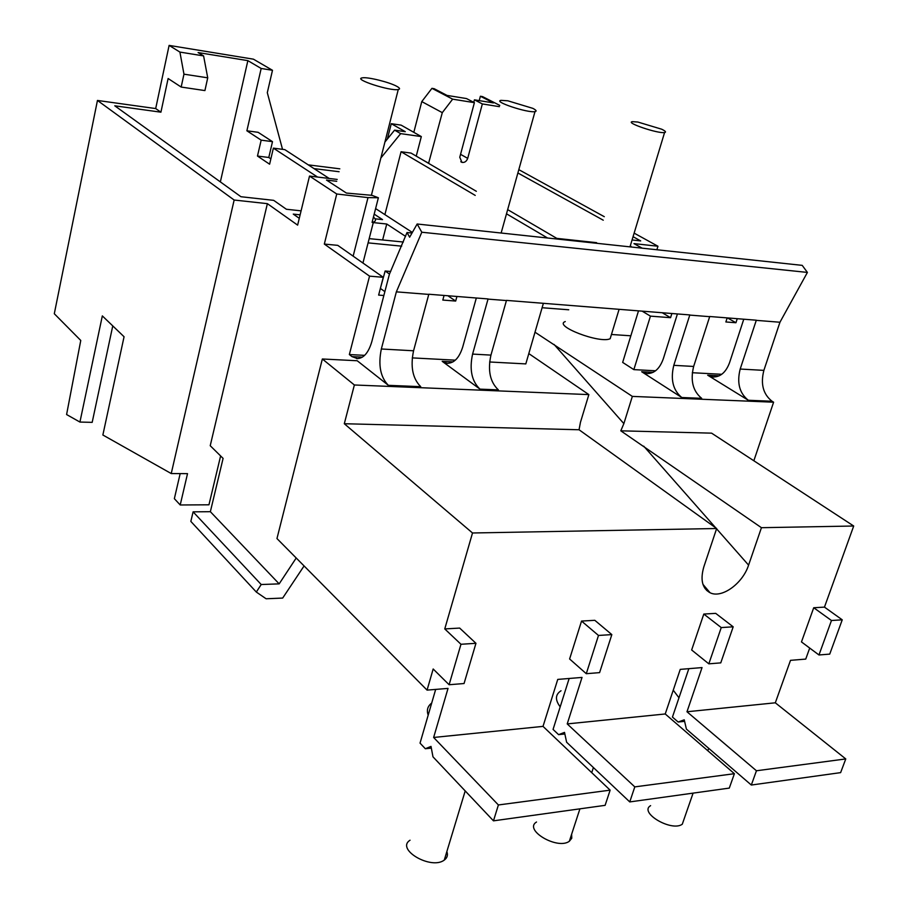 <?xml version="1.0" encoding="UTF-8"?>
<svg xmlns="http://www.w3.org/2000/svg" width="908" height="908" viewBox="0 0 908 908"><rect width="100%" height="100%" fill="white"/><g stroke="black" fill="none" stroke-linecap="round" stroke-linejoin="round"><path stroke-width="1.36" d="M650.605 805.646C638.528 812.547 671.602 832.114 682.283 824.226L684.303 818.403M684.598 721.338L678.163 722.019L672.442 717.082L688.832 668.674M431.334 748.101L425.341 748.737L420.041 743.13L435.67 689.41M705.516 587.374L705.073 588.622M564.855 733.993L558.602 734.651L553.063 729.408L569.157 678.469M610.142 790.153L543.018 726.377L433.638 737.466L498.39 804.965L610.142 790.153L605.114 805.339L493.475 820.843L432.98 756.829L431.016 746.41L425.341 748.737M498.39 804.965L493.475 820.843M734.39 773.695L634.794 786.884L629.755 801.923L729.294 788.099L734.39 773.695L665.235 713.972L680.251 669.378L702.043 667.584L686.981 711.759L756.443 770.767L845.768 758.929L840.626 772.629L751.325 785.034L686.414 729.124L684.235 719.817L678.163 722.019M756.443 770.767L751.325 785.034M629.755 801.923L566.615 742.222L564.515 732.393L558.602 734.651M655.576 370.782L633.852 369.624L650.446 316.132L670.558 317.686L671.875 313.51M721.758 374.289L692.293 372.723M727.183 317.891L725.867 321.965L735.934 322.737L737.251 318.685M412.005 233.038L407.022 232.527L409.633 237.215L417.158 224.004L802.218 265.363L807.405 272.423L779.949 322.238L763.878 370.373L740.19 369.045L756.319 320.206L709.727 316.506L693.655 366.446L673.793 365.334L689.819 314.928L506.482 300.389L490.944 355.107L472.591 354.086C469.254 369.579 471.717 381.269 479.98 389.135L442.196 361.327L447.031 363.279C454.011 363.382 459.232 357.968 462.705 347.038L476.325 298.006M543.381 303.317L525.811 363.904L489.616 361.986M455.328 360.17L412.255 357.888M364.641 355.357L349.353 354.551L351.964 356.606L357.536 358.66M472.591 354.086L488.073 298.936L428.814 294.237L413.56 350.783C410.268 366.662 412.652 378.625 420.733 386.672L388.374 385.332L357.219 360.748L322.351 358.989L354.37 384.981L344.302 423.73L472.512 532.985L444.761 628.926L460.969 644.271L449.108 684.734L433.173 668.992L427.066 690.114L276.963 538.558L322.351 358.989M528.796 353.587L588.861 394.605L354.37 384.981M598.486 635.452L581.54 621.072L569.611 658.97L586.284 673.702L598.486 635.452L611.833 634.601L594.819 620.312L581.54 621.072M586.284 673.702L599.598 672.624L611.833 634.601M721.236 627.576L703.802 614.058L691.658 649.992L708.83 663.839L721.236 627.576L733.187 626.815L715.708 613.365L703.802 614.058M708.83 663.839L720.77 662.874L733.187 626.815M831.467 620.505L813.727 607.736L801.469 641.922L818.971 654.974L831.467 620.505L842.238 619.824L824.464 607.123L853.702 526.016L711.588 433.15L620.8 430.823L761.437 527.696L853.702 526.016M444.761 628.926L459.664 628.075L475.951 643.307L460.969 644.271M449.108 684.734L464.056 683.531L475.951 643.307M427.066 690.114L448.03 688.4L433.638 737.466M543.018 726.377L557.75 679.411L582.028 677.425L567.216 723.914L634.794 786.884M845.768 758.929L775.319 702.803L790.505 660.343L805.736 659.095L809.709 648.074M620.8 430.823L623.864 423.627L632.343 396.399L535.005 332.203M761.437 527.696L748.589 565.128C742.721 583.549 721.735 598.735 710.067 592.754C702.179 588.35 700.113 579.679 703.87 566.728L716.662 528.513L472.512 532.985M716.662 528.513L579.054 429.756L580.439 422.368L588.861 394.605M479.98 389.135L498.39 389.895C490.07 382.086 487.596 370.487 490.944 355.107M673.793 365.334C670.354 379.521 673.01 390.247 681.772 397.511L641.684 371.747L646.814 373.574C654.191 373.721 659.696 368.796 663.305 358.785L677.425 313.941M681.772 397.511L701.68 398.328C692.883 391.132 690.216 380.497 693.655 366.446M740.19 369.045C736.729 382.801 739.441 393.209 748.317 400.269L707.673 375.197L712.871 376.979C720.362 377.138 725.923 372.371 729.567 362.667L743.777 319.207M727.49 317.914L735.934 322.737M662.238 312.738L670.558 317.686M650.446 316.132L642.149 311.149M447.871 295.747L455.68 301.059L456.94 296.462M444.069 295.441L442.809 300.071L455.68 301.059M380.339 288.562L385.14 271.004L389.498 274.034M380.566 288.574L384.867 291.638M383.267 277.303L369.545 276.146L324.326 244.07L337.765 245.353L383.267 277.303L378.636 295.1L383.857 295.509M568.737 309.787L542.099 307.721M630.844 335.801L611.447 334.484M633.852 369.624L622.661 362.406L638.506 310.865M401.688 246.159L368.807 242.947L368.273 242.209M385.14 271.004L390.69 271.481M382.631 239.973L386.751 224.015L373.29 222.596M300.128 214.833L293.273 214.106L299.277 218.317M405.558 236.364L386.751 224.015M369.181 238.634L403.345 242.027M220.61 455.941L208.953 504.803L180.215 504.973L174.359 498.685L180.17 473.601M112.762 325.904L92.185 422.356L79.927 422.061L102.332 315.893L124.067 336.743L102.865 435L171.237 473.556L234.151 200.032L267.372 203.653L297.631 225.127L309.514 176.073L336.743 193.994L368.001 197.615L378.375 197.762L372.076 222.415L373.415 222.074C376.128 221.053 376.139 219.384 373.449 217.057M171.237 473.556L187.525 473.647L180.215 504.973M270.856 158.855L268.791 157.481L257.475 156.051L269.608 164.2L273.376 148.14L284.783 149.627L329.195 178.456M268.791 157.481L272.502 141.659L261.175 140.15L246.885 130.797L261.175 68.475L247.861 60.643L220.36 181.895M257.475 156.051L261.175 140.15M247.861 60.643L198.092 52.562L203.596 55.91L207.728 77.827L204.913 90.584L181.169 87.055L168.116 78.519L160.92 112.183L155.688 108.563L169.115 45.4L179.909 52.085L183.961 74.172L181.169 87.055M207.728 77.827L183.961 74.172M203.596 55.91L179.909 52.085M499.752 105.385L482.523 96.6L480.389 96.248L493.464 102.922L474.43 99.846L473.772 102.332M428.576 163.338L442.298 112.649L421.777 101.594L431.947 88.337L434.172 88.7L447.031 95.419L466.496 98.563L474.396 102.661L459.766 157.266L461.968 162.396C464.624 162.782 466.53 161.431 467.699 158.355L482.352 103.932L474.43 99.846M442.298 112.649L452.638 99.165L431.947 88.337M428.962 163.395L422.47 159.763M380.861 158.003L400.666 133.635L421.323 136.586L401.12 125.134L391.269 123.692L405.286 131.683L394.583 130.139L384.924 142.034M400.666 133.635L394.583 130.139M339.819 168.831L308.243 164.859M314.009 168.604L339.104 171.726M169.115 45.4L253.446 59.179L272.491 70.291L267.304 92.673L282.524 149.332M632.07 239.962L640.696 240.915L633.058 236.693M603.253 220.201L517.878 172.974M630.163 246.272L631.015 246.363L630.265 245.943M507.663 209.623L556.786 238.373L596.601 242.663M475.224 195.402L401.075 151.738L411.052 153.089L476.348 191.304M547.592 238.021L506.494 213.811M401.075 151.738L384.89 214.617M246.885 130.797L258.122 132.318L272.502 141.659M375.606 208.59L412.357 232.448M160.92 112.183L114.771 105.805L240.926 196.718L273.683 200.35L286.383 209.26L301.093 210.849M375.061 218.805L382.563 219.623L374.198 214.14M317.528 177.037L273.376 148.14M296.212 558L279.165 583.867L210.361 511.692L223.096 458.392L210.225 445.714L267.372 203.653M388.374 385.332C380.407 377.195 378.057 365.073 381.337 348.99L396.353 291.854L421.8 232.232L417.158 224.004M407.022 232.527L389.407 274.205L371.803 341.703C368.41 353.064 363.359 358.705 356.617 358.615M369.545 276.146L349.353 354.551M324.326 244.07L336.743 193.994M391.269 123.692L387.375 139.015M421.323 136.586L416.239 156.131M421.777 101.594L413.821 132.33M480.389 96.248L479.208 100.618M642.126 248.168L633.966 243.616L657.96 246.238L656.881 249.745M763.878 370.373C760.416 383.971 763.14 394.265 772.061 401.257L748.317 400.269M753.844 460.765L773.605 402.199L772.061 401.257M818.971 654.974L829.73 654.112L842.238 619.824M518.808 169.648L604.297 216.694M634.147 233.129L657.96 246.238M665.235 713.972L567.216 723.914M775.319 702.803L686.981 711.759M824.464 607.123L813.727 607.736M579.054 429.756L344.302 423.73M428.724 294.408L396.353 291.854M506.392 300.559L487.982 299.107M709.625 316.665L689.717 315.087M779.949 322.238L756.228 320.354M807.405 272.423L421.8 232.232M272.491 70.291L261.175 68.475M499.4 106.667L482.352 103.932M474.396 102.661L452.638 99.165M79.927 422.061L66.59 414.547L80.767 340.455L54.298 313.737L97.451 100.448L155.688 108.563M304.078 565.945L282.683 598.066L266.101 598.769L256.317 592.05L261.209 584.525L279.165 583.867M210.361 511.692L193.098 511.84L261.209 584.525M97.451 100.448L234.151 200.032M336.732 181.305L326.494 180.068L346.413 193.064L371.985 195.333L378.375 197.762M337.197 179.432L309.514 176.073M193.098 511.84L190.839 521.408L256.317 592.05M611.232 335.188L610.165 338.718C600.006 343.928 552.949 325.836 565.264 321.557M396.785 86.328C389.396 82.151 367.263 76.703 362.315 77.861C352.554 79.075 390.258 91.345 398.26 89.529C400.36 89.086 399.872 88.019 396.785 86.328M507.822 100.799L501.125 100.357C492.261 101.333 527.775 113.182 534.994 111.616C536.991 111.219 536.253 110.118 532.78 108.336L507.822 100.799M637.881 122.047L632.456 121.661C624.443 122.444 658.118 133.873 664.577 132.534C666.449 132.148 665.473 131.047 661.648 129.197L637.881 122.047M431.697 703.064C427.623 706.174 426.442 710.192 428.19 715.141M561.03 690.761C555.242 694.495 554.958 699.852 560.191 706.833M673.248 690.182L678.98 697.787M410.041 840.218C395.445 849.32 431.152 870.25 444.284 860.069C447.258 857.878 448.109 855.052 446.849 851.568M536.514 822.012C523.269 829.901 557.512 850.183 569.339 841.262L571.779 838.197L571.631 834.236M773.605 402.199L632.343 396.399M452.99 361.883L442.196 361.327M362.383 357.15L351.964 356.606M623.864 423.627L554.062 344.438M748.589 565.128L716.571 528.796M715.731 527.854L643.727 446.169M467.699 158.355L460.549 154.326M413.56 350.783L381.337 348.99M353.144 256.158L368.001 197.615M719.261 375.799L707.673 375.197M653.113 372.337L641.684 371.747M708.683 748.294L707.831 750.757M693.099 793.115L682.283 824.226M702.94 584.332L710.067 592.754M460.776 161.715L461.968 162.396M373.415 222.074L362.939 263.036M619.097 309.322L610.165 338.718M371.361 195.413L398.26 89.529M501.137 233.027L534.994 111.616M629.982 246.863L664.577 132.534M706.685 590.472L707.105 589.247M465.202 790.925L444.284 860.069M593.401 767.544L591.721 772.663M579.917 808.835L569.339 841.262M712.871 376.979L713.892 377.036M646.814 373.574L647.813 373.631M447.031 363.279L447.973 363.325"/></g></svg>
